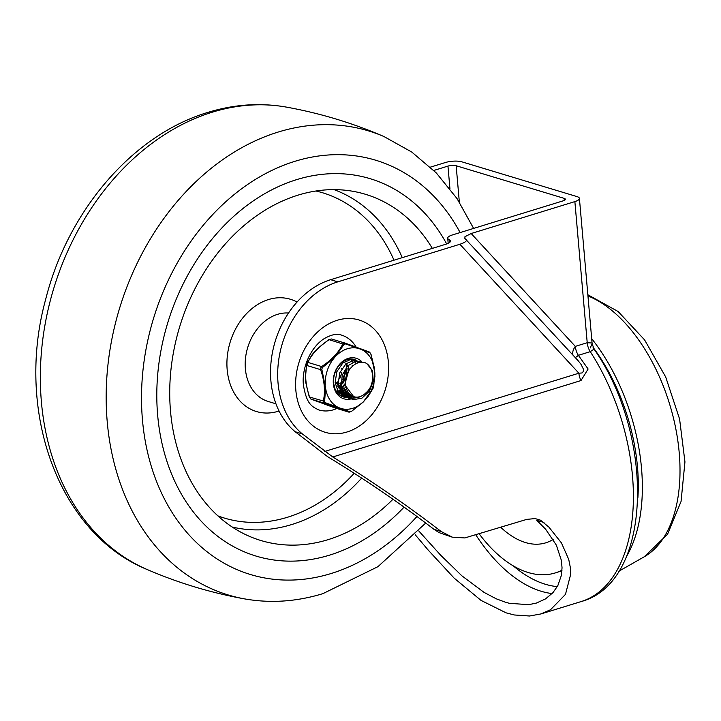 <?xml version="1.0" encoding="UTF-8"?>
<svg xmlns="http://www.w3.org/2000/svg" width="721" height="721" viewBox="0 0 721 721"><rect width="100%" height="100%" fill="white"/><g stroke="black" fill="none" stroke-linecap="round" stroke-linejoin="round"><path stroke-width="1.08" d="M336.86 408.501A39.096 30.156 -73.2 0 1 333.453 409.78A39.096 30.156 -73.2 0 1 318.889 409.97C312.049 406.68 306.668 404.571 303.415 385.077C301.54 368.819 310.129 347.774 323.963 338.78C331.272 334.562 337.113 333.336 341.493 335.112A39.096 30.156 -73.2 0 1 356.075 346.99M573.033 355.156A11.734 6.795 -42.7 0 1 572.699 353.479A11.734 6.795 -42.7 0 1 575.322 346.377L471.173 233.523L464.946 236.713L464.874 238.417L578.188 360.752L581.036 364.357L583.487 369.305L583.577 371.153L582.045 372.955L578.882 373.208A11.734 6.624 -107.1 0 0 579.594 376.966A11.734 6.624 -107.1 0 0 581 380.553L588.12 369.017L578.368 355.318L590.265 351.659L594.05 349.108C654.461 434.988 653.478 581.991 581.18 601.557A162.919 92.045 72.9 0 0 590.265 351.659A11.734 6.624 -107.1 0 1 588.219 347.396A11.734 6.624 -107.1 0 1 587.218 342.718L575.322 346.377A11.734 6.624 -107.1 0 0 576.322 351.064A11.734 6.624 -107.1 0 0 578.368 355.318A11.734 1.766 130.8 0 1 575.178 357.481M451.526 536.938L439.035 532.594L434.015 529.367C401.399 504.222 365.889 479.961 327.487 456.582L295.15 431.717L302.297 433.88L332.787 456.97C371.946 481.132 408.068 505.98 441.162 531.521L452.274 537.154L464.811 537.938L526.835 519.363L535.153 518.579L540.489 520.183L548.96 527.177L561.452 542.931L568.734 559.424L570.374 567.688L570.708 574.231L565.48 594.365L550.565 609.696L540.957 613.932L529.538 616.004L514.379 614.977L506.07 612.841L481.051 600.413L454.122 578.107L428.229 550.114L415.224 534.757M295.15 431.717A84.718 65.35 -73.2 0 1 270.907 380.949A84.718 65.35 -73.2 0 1 330.66 279.694L337.807 281.848A84.718 65.35 106.8 0 0 278.054 383.112A84.718 65.35 106.8 0 0 302.297 433.88M430.401 167.146L445.443 162.513A11.734 3.434 175 0 1 454.077 161.125A11.734 3.434 175 0 1 461.837 161.819L576.98 196.59A11.734 3.434 175 0 1 579.414 198.419A11.734 3.434 175 0 1 579.323 198.951A11.734 3.434 175 0 1 574.871 201.601L587.218 342.718L591.923 342.989L592.121 343.629L579.414 198.419M590.22 347.973L592.121 343.629L594.05 349.108M330.66 279.694L445.929 244.203A11.734 3.434 -5 0 0 450.472 241.021A11.734 3.434 -5 0 0 449.093 239.597A11.734 3.434 175 0 1 447.723 238.164A11.734 3.434 175 0 1 447.813 237.633A11.734 3.434 175 0 1 452.265 234.992L563.101 200.862A5.867 1.721 -5 0 0 565.327 199.537A5.867 1.721 -5 0 0 565.372 199.275A5.867 1.721 -5 0 0 564.155 198.356L456.159 165.749A5.867 1.721 -5 0 0 452.283 165.406A5.867 1.721 -5 0 0 447.966 166.091L449.94 188.713M418.775 530.953L440.639 555.161L461.918 575.854L484.07 592.401L496.147 598.763L505.52 602.26L509.522 603.342L528.754 604.667L536.388 603.062L545.5 598.917L552.917 592.698L557.811 585.695L561.371 575.376L562.038 567.824L561.416 560.523L556.369 545.166L545.644 529.241L536.757 520.337L543.967 522.509M433.835 170.444L447.966 166.091M471.173 233.523L574.871 201.601M337.807 281.848L459.881 244.266L578.882 373.208L324.774 451.436M466.181 239.372C467.208 240.913 465.108 242.544 459.881 244.266M479.294 534A127.932 72.28 -107.1 0 0 528.223 572.528A127.932 72.28 -107.1 0 0 555.567 572.835A127.932 72.28 -107.1 0 0 561.983 570.176M593.086 347.369A143.263 80.941 72.9 0 1 637.887 497.787M591.68 338.654A149.887 84.681 72.9 0 1 626.216 556.991M329.542 555.143A197.13 152.05 -73.2 0 1 256.135 556.098A197.13 152.05 -73.2 0 1 158.196 369.395A197.13 152.05 -73.2 0 1 296.691 179.628A197.13 152.05 -73.2 0 1 370.107 178.673A197.13 152.05 -73.2 0 1 446.687 243.95A197.13 152.05 106.8 0 0 370.107 178.673A197.13 152.05 106.8 0 0 157.665 415.251A197.13 152.05 106.8 0 0 256.135 556.098A197.13 152.05 106.8 0 0 404.084 507.106A197.13 152.05 -73.2 0 1 329.542 555.143M432.339 248.385A180.836 139.486 106.8 0 0 353.038 191.317A180.836 139.486 106.8 0 0 170.516 411.294A180.836 139.486 106.8 0 0 248.925 536.118A180.836 139.486 106.8 0 0 392.981 499.247M350.505 368.17L348.874 369.954L344.737 384.735L353.632 396.631M345.729 385.032A16.295 12.563 106.8 0 0 353.867 396.712A16.295 12.563 106.8 0 0 366.151 392.603C375.181 385.248 374.722 366.683 364.916 362.627C354.759 359.428 343.295 373.217 345.729 385.032M350.902 395.802L351.929 395.991M352.434 396.217L350.415 395.667M347.928 394.901L348.946 395.099M349.451 395.153L350.559 395.189M351.046 395.514L349.955 395.405M349.451 395.324L348.432 395.072L339.771 383.23M335.806 382.031L344.467 393.873L345.458 394.171L336.797 382.337M344.944 393.999L345.972 394.198M346.468 394.252L347.576 394.288M348.081 394.27L349.252 394.144M349.721 394.558L348.567 394.621M348.063 394.612L346.981 394.504M346.468 394.423L345.458 394.171M341.97 393.098L342.998 393.296M343.493 393.351L344.593 393.396M345.098 393.369L346.269 393.242M346.792 393.152L348.027 392.828M348.459 393.342L347.252 393.594M346.738 393.657L345.593 393.72M345.089 393.711L343.998 393.612M343.493 393.522L342.475 393.269M338.987 392.206L340.015 392.395M340.519 392.449L341.619 392.494M342.124 392.476L343.295 392.341M343.818 392.251L345.044 391.936M345.602 391.746L346.891 391.206M347.288 391.827L346.026 392.296M345.485 392.449L344.277 392.693M343.764 392.756L342.61 392.819M342.105 392.81L341.024 392.711M340.51 392.621L339.501 392.368M352.569 366.061L352.037 365.069M336.328 391.377L337.04 391.494M337.536 391.557L338.636 391.593M339.149 391.575L340.312 391.449M340.835 391.35L342.069 391.034M342.619 390.845L343.917 390.313M344.512 390.007L345.882 389.187M346.215 389.944L344.89 390.674M344.305 390.935L343.043 391.395M342.502 391.548L341.303 391.791M340.781 391.863L339.636 391.927M339.131 391.909L338.041 391.809M337.536 391.719L336.518 391.467M345.296 387.538L343.881 388.637M343.241 389.052L341.907 389.773M341.33 390.034L340.069 390.494M339.528 390.647L338.32 390.89M337.807 390.962L336.662 391.025M347.801 364.88L348.405 366.502M348.658 367.422L349.045 369.738M348.126 370.964L347.882 368.197M347.378 366.178L347.089 365.358M344.683 384.176L343.061 385.969M341.502 387.303L340.898 387.736M341.655 368.206A16.295 12.563 -73.2 0 1 341.7 368.837M341.565 372.306A16.295 12.563 -73.2 0 1 339.807 378.453M338.059 381.526A16.295 12.563 -73.2 0 1 336.887 383.04M335.382 384.59A16.295 12.563 -73.2 0 1 334.67 385.194M337.617 386.014L338.347 385.429M339.87 383.969L341.042 382.554M342.736 379.841L345.053 372.18M346.143 370.36L342.628 382.022M341.078 384.032L340.078 385.068M338.528 386.402L337.924 386.835M337.022 388.916L337.843 388.313M338.383 387.871L339.663 386.717M340.321 386.041L341.808 384.257M342.655 383.049L345.071 378.345M346.17 374.686L346.738 369.54M346.693 368.107L346.431 365.862M346.26 364.979L345.846 363.393M337.248 391.386L337.933 391.061M340.006 389.818L340.817 389.214M341.366 388.772L342.637 387.619M343.295 386.934L344.791 385.149M353.137 362.456L350.226 359.067M340.186 395.423L345.783 394.261M346.179 394.09L346.864 393.756M356.12 363.357L351.884 359.04M341.547 396.217L348.757 395.162M349.153 394.991L349.838 394.657M358.139 362.87L353.461 359.22M342.971 396.811L351.74 396.063M359.914 362.438L358.914 361.572L351.046 359.292L342.781 363.069L336.824 371.73L335.139 382.581L338.347 392.206L345.503 397.586L354.768 396.938M361.618 362.266L354.281 360.167L345.99 363.772L339.726 372.838L338.176 384.149L341.862 393.846L349.541 398.758L358.679 397.406L360.176 396.559M363.258 362.33L355.777 361.266L347.648 365.889L342.214 375.136L341.285 386.068L345.242 395.234L352.911 399.731L361.933 398.163L369.522 391.052L373.343 380.688L372.27 370.405L366.728 363.501L364.907 362.627M374.523 369.296A31.282 24.126 106.8 0 0 370.107 357.075A31.282 24.126 106.8 0 0 361.383 349.46L370.089 352.948L370.873 354.128L374.821 372.64L373.685 386.492A1.631 0.937 11.7 0 0 373.748 386.33A1.631 0.937 11.7 0 0 373.757 386.168M325.559 387.772A31.282 24.126 106.8 0 0 329.975 400.002A31.282 24.126 106.8 0 0 338.699 407.617L325.423 402.742L324.639 401.561L325.559 387.772L321.818 369.197L322.359 367.611L334.364 357.76L344.151 344.305L345.476 343.899L361.383 349.46M370.882 354.173L369.278 351.983A1.631 1.451 112.1 0 0 369.188 351.956L345.341 343.178L343.908 343.124L342.772 343.971C338.753 352.425 331.714 359.95 321.647 366.556L320.692 367.944L320.602 369.639C324.54 381.012 325.45 391.467 323.323 401.002L323.693 402.408L324.847 403.291L348.694 412.07L335.022 407.942L311.048 399.128L309.525 396.829C305.587 385.456 304.677 375.001 306.795 365.475L307.849 362.393C311.869 353.939 318.907 346.404 328.965 339.798L331.453 338.978L345.215 343.133L345.476 343.899M361.735 361.663A21.179 16.34 106.8 0 0 348.288 358.364A21.179 16.34 106.8 0 0 333.336 383.671A21.179 16.34 106.8 0 0 351.794 398.713A21.179 16.34 106.8 0 0 355.489 397.055M350.667 396.856A19.548 15.078 -73.2 0 1 343.403 396.956A19.548 15.078 -73.2 0 1 333.688 378.435A19.548 15.078 -73.2 0 1 347.432 359.617A19.548 15.078 -73.2 0 1 354.705 359.518A19.548 15.078 -73.2 0 1 355.102 359.653M340.438 386.447A19.548 15.078 106.8 0 0 341.88 384.699M342.691 383.536A19.548 15.078 106.8 0 0 344.89 379.273M346.296 374.379A19.548 15.078 106.8 0 0 346.603 372.081M321.818 369.197L320.602 369.639L306.795 365.475A1.631 0.937 -168.3 0 1 306.488 364.745A1.631 0.937 -168.3 0 1 306.551 364.592L305.416 378.435L305.704 381.779M316.762 349.352L314.509 351.767M334.364 357.76A31.282 24.126 106.8 0 0 325.27 384.428M335.022 407.942L348.694 412.07A1.631 1.451 -67.9 0 0 350.027 411.79L338.699 407.617M341.24 408.555A31.282 24.126 106.8 0 0 363.474 401.723L351.415 411.484L350.027 411.79M372.973 388.421A1.631 1.009 -153.8 0 0 373.09 388.268A1.631 1.009 -153.8 0 0 373.145 388.078L363.474 401.723M365.727 399.317A31.282 24.126 106.8 0 0 374.821 372.64M358.842 348.522A31.282 24.126 106.8 0 0 336.608 355.354M334.877 407.897L310.958 399.092A1.631 1.451 112.1 0 1 310.427 398.695M322.359 367.611L321.647 366.556L307.849 362.393A1.631 1.009 -153.8 0 0 307.146 362.816L305.325 374.758L305.749 382.391L309.264 396.956L323.323 401.002A1.631 0.937 11.7 0 0 324.639 401.561L325.423 402.742L324.847 403.291L311.048 399.128A1.631 1.451 112.1 0 1 310.958 399.092L309.363 396.947M344.151 344.305A1.631 1.009 26.2 0 0 342.772 343.971L328.821 339.591L317.177 348.874L312.274 354.453L307.146 362.816A1.631 1.009 -153.8 0 0 307.092 362.996L306.551 364.592M348.784 412.097L351.415 411.484L363.177 402.093L368.089 396.46L373.09 388.268L374.911 376.407L374.487 368.692L370.964 354.119L370.089 352.948A1.631 1.451 112.1 0 0 369.278 351.983L345.215 343.133M373.685 386.492L373.145 388.078M388.349 361.897A58.653 45.243 106.8 0 0 337.212 320.277A58.653 45.243 106.8 0 0 295.853 390.376A58.653 45.243 106.8 0 0 346.99 432.005A58.653 45.243 106.8 0 0 388.349 361.897M332.787 456.97L581 380.553M475.923 535.036A151.185 85.411 -107.1 0 0 541.21 591.274A151.185 85.411 -107.1 0 0 552.115 593.563M513.235 565.85A145.318 82.104 -107.1 0 0 545.346 584.262A145.318 82.104 -107.1 0 0 557.306 586.615M459.34 202.078L456.159 165.749M434.015 529.367L441.162 531.521M564.155 198.356L564.336 200.384M449.093 239.597L449.363 242.662M587.948 295.934A139.766 78.968 72.9 0 1 674.883 424.299A139.766 78.968 72.9 0 1 644.277 556.765L618.708 571.311M500.816 527.366A96.371 54.445 -107.1 0 0 525.402 542.525A96.371 54.445 -107.1 0 0 553.178 539.416M146.94 569.428A242.409 186.982 -73.2 0 1 41.403 401.912A242.409 186.982 -73.2 0 1 212.362 112.17A242.409 186.982 -73.2 0 1 286.534 107.132C320.151 113.224 352.65 123.03 384.014 136.566A242.409 186.982 106.8 0 0 278.189 132.051A242.409 186.982 106.8 0 0 107.231 421.794A242.409 186.982 106.8 0 0 244.41 598.863C210.793 592.779 178.303 582.965 146.94 569.428C57.995 532.981 14.997 410.564 45.657 299.404C67.855 210.947 132.664 134.773 208.008 112.368C234.352 104.293 260.533 102.544 286.534 107.132M416.963 516.47A216.408 166.93 -73.2 0 1 331.155 573.51A216.408 166.93 -73.2 0 1 142.461 419.928A216.408 166.93 -73.2 0 1 295.087 161.261A216.408 166.93 -73.2 0 1 460.124 232.568M288.526 313.022A45.612 35.185 106.8 0 0 245.383 368.873A45.612 35.185 106.8 0 0 268.167 401.462L275.954 403.814M297.043 302.045A58.653 45.243 106.8 0 0 248.258 311.905A58.653 45.243 106.8 0 0 227.169 369.639A58.653 45.243 106.8 0 0 279.063 411.015M217.886 515.875A169.904 131.051 106.8 0 0 354.2 473.264M232.171 527.015A176.402 136.062 106.8 0 0 361.663 478.104M402.282 257.64A176.402 136.062 106.8 0 0 334.057 189.632M393.999 260.191A169.904 131.051 106.8 0 0 315.987 191.011M345.098 343.106L331.543 339.014M447.723 238.164L448.174 243.347M540.957 613.941L581.18 601.557M561.947 570.807L555.567 572.835M587.84 294.736L618.122 311.517L644.601 339.906L665.681 376.957L679.588 419.027L684.95 461.9L681.057 501.455L667.565 534.234L644.277 556.765M244.41 598.863C270.42 603.459 296.592 601.711 322.945 593.626L377.921 566.679L425.75 523.04M473.616 228.413L457.096 198.663L436.322 172.959L411.754 152.041L384.014 136.566M353.398 396.568L353.867 396.712M347.441 394.766L348.432 395.072M328.821 339.591L331.453 338.978"/></g></svg>
